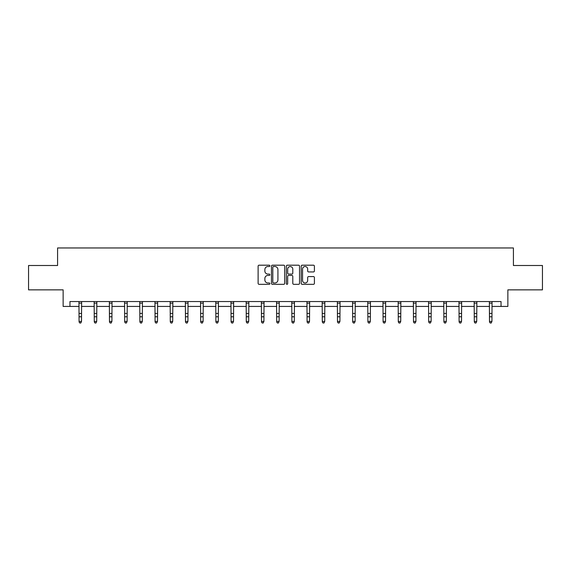 <?xml version="1.0" encoding="UTF-8"?>
<svg xmlns="http://www.w3.org/2000/svg" width="571" height="571" viewBox="0 0 571 571"><rect width="100%" height="100%" fill="white"/><g stroke="black" fill="none" stroke-linecap="round" stroke-linejoin="round"><path stroke-width="0.86" d="M269.912 265.858A0.671 0.671 0 0 0 269.241 265.194L259.077 265.194A0.956 0.956 0 0 0 258.121 266.15L258.121 283.366A0.956 0.956 0 0 0 259.077 284.322L269.241 284.322A0.671 0.671 0 0 0 269.912 283.651A0.671 0.671 0 0 0 269.241 282.98L267.927 282.98A3.062 3.062 0 0 1 264.865 279.918L264.865 278.484A3.062 3.062 0 0 1 267.927 275.422L269.241 275.422A0.671 0.671 0 0 0 269.912 274.758A0.671 0.671 0 0 0 269.241 274.087L267.927 274.087A3.062 3.062 0 0 1 264.865 271.025L264.865 269.591A3.062 3.062 0 0 1 267.927 266.529L269.241 266.529A0.671 0.671 0 0 0 269.912 265.858M313.45 271.932A0.956 0.956 0 0 0 314.407 270.975L314.407 266.15A0.956 0.956 0 0 0 313.45 265.194L302.166 265.194A0.956 0.956 0 0 0 301.21 266.15L301.21 283.366A0.956 0.956 0 0 0 302.166 284.322L313.45 284.322A0.956 0.956 0 0 0 314.407 283.366L314.407 277.527A0.956 0.956 0 0 0 313.45 276.571L308.625 276.571A0.956 0.956 0 0 0 307.669 277.527L307.669 280.425A2.555 2.555 0 0 1 305.107 282.98A2.555 2.555 0 0 1 302.551 280.425L302.551 269.091A2.555 2.555 0 0 1 305.107 266.529A2.555 2.555 0 0 1 307.669 269.091L307.669 270.975A0.956 0.956 0 0 0 308.625 271.932L313.45 271.932M69.962 306.427L69.962 301.552L501.038 301.552L501.038 306.427L507.862 306.427L507.862 289.861L542.45 289.861L542.45 265.501L513.415 265.501L513.415 247.957L57.585 247.957L57.585 265.501L28.55 265.501L28.55 289.861L63.138 289.861L63.138 306.427L79.069 306.427M284.665 266.15A0.956 0.956 0 0 0 283.708 265.194L272.424 265.194A0.956 0.956 0 0 0 271.468 266.15L271.468 283.366A0.956 0.956 0 0 0 272.424 284.322L283.708 284.322A0.956 0.956 0 0 0 284.665 283.366L284.665 266.15M287.292 265.194L298.576 265.194A0.956 0.956 0 0 1 299.532 266.15L299.532 283.366A0.956 0.956 0 0 1 298.576 284.322L293.751 284.322A0.956 0.956 0 0 1 292.795 283.366L292.795 276.378A0.956 0.956 0 0 0 291.838 275.422L288.633 275.422A0.956 0.956 0 0 0 287.677 276.378L287.677 283.651A0.671 0.671 0 0 1 287.006 284.322A0.671 0.671 0 0 1 286.335 283.651L286.335 266.15A0.956 0.956 0 0 1 287.292 265.194M81.51 306.427L94.272 306.427M96.706 306.427L109.475 306.427M111.909 306.427L124.678 306.427M127.112 306.427L139.874 306.427M142.315 306.427L155.076 306.427M157.51 306.427L170.279 306.427M172.713 306.427L185.475 306.427M187.916 306.427L200.678 306.427M203.112 306.427L215.881 306.427M218.315 306.427L231.077 306.427M233.518 306.427L246.279 306.427M248.713 306.427L261.482 306.427M263.916 306.427L276.685 306.427M279.119 306.427L291.881 306.427M294.315 306.427L307.084 306.427M309.518 306.427L322.287 306.427M324.721 306.427L337.482 306.427M339.923 306.427L352.685 306.427M355.119 306.427L367.888 306.427M370.322 306.427L383.084 306.427M385.525 306.427L398.287 306.427M400.721 306.427L413.49 306.427M415.924 306.427L428.685 306.427M431.126 306.427L443.888 306.427M446.322 306.427L459.091 306.427M461.525 306.427L474.294 306.427M476.728 306.427L489.49 306.427M491.931 306.427L501.038 306.427M273.473 266.529A0.671 0.671 0 0 0 272.802 267.199L272.802 282.31A0.671 0.671 0 0 0 273.473 282.98L274.858 282.98A3.062 3.062 0 0 0 277.92 279.918L277.92 269.591A3.062 3.062 0 0 0 274.858 266.529L273.473 266.529M292.795 269.134A2.555 2.555 0 0 0 290.232 266.578A2.555 2.555 0 0 0 287.677 269.134L287.677 273.131A0.956 0.956 0 0 0 288.633 274.087L291.838 274.087A0.956 0.956 0 0 0 292.795 273.131L292.795 269.134M80.775 322.822L81.51 321.423L81.632 301.552L78.955 301.574L79.069 321.423L81.51 321.423L80.775 323.043L79.804 322.822L80.775 323.043M79.804 323.043L79.069 321.965L79.804 322.822M95.978 322.822L96.706 321.423L96.834 301.552L94.158 301.574L94.272 321.423L96.706 321.423L95.978 323.043L95.007 322.822L95.978 323.043M95.007 323.043L94.272 321.965L95.007 322.822M111.181 322.822L111.909 321.423L112.03 301.552L109.361 301.574L109.475 321.423L111.909 321.423L111.181 323.043L110.203 322.822L111.181 323.043M110.203 323.043L109.475 321.965L110.203 322.822M126.377 322.822L127.112 321.423L127.233 301.552L124.557 301.574L124.678 321.423L127.112 321.423L126.377 323.043L125.406 322.822L126.377 323.043M125.406 323.043L124.678 321.965L125.406 322.822M141.579 322.822L142.315 321.423L142.436 301.552L139.759 301.574L139.874 321.423L142.315 321.423L141.579 323.043L140.609 322.822L141.579 323.043M140.609 323.043L139.874 321.965L140.609 322.822M156.782 322.822L157.51 321.423L157.639 301.552L154.962 301.574L155.076 321.423L157.51 321.423L156.782 323.043L155.804 322.822L156.782 323.043M155.804 323.043L155.076 321.965L155.804 322.822M171.985 322.822L172.713 321.423L172.835 301.552L170.158 301.574L170.279 321.423L172.713 321.423L171.985 323.043L171.007 322.822L171.985 323.043M171.007 323.043L170.279 321.965L171.007 322.822M187.181 322.822L187.916 321.423L188.037 301.552L185.361 301.574L185.475 321.423L187.916 321.423L187.181 323.043L186.21 322.822L187.181 323.043M186.21 323.043L185.475 321.965L186.21 322.822M202.384 322.822L203.112 321.423L203.24 301.552L200.564 301.574L200.678 321.423L203.112 321.423L202.384 323.043L201.406 322.822L202.384 323.043M201.406 323.043L200.678 321.965L201.406 322.822M217.587 322.822L218.315 321.423L218.436 301.552L215.767 301.574L215.881 321.423L218.315 321.423L217.587 323.043L216.609 322.822L217.587 323.043M216.609 323.043L215.881 321.965L216.609 322.822M232.782 322.822L233.518 321.423L233.639 301.552L230.962 301.574L231.077 321.423L233.518 321.423L232.782 323.043L231.812 322.822L232.782 323.043M231.812 323.043L231.077 321.965L231.812 322.822M247.985 322.822L248.713 321.423L248.842 301.552L246.165 301.574L246.279 321.423L248.713 321.423L247.985 323.043L247.015 322.822L247.985 323.043M247.015 323.043L246.279 321.965L247.015 322.822M263.188 322.822L263.916 321.423L264.03 301.574L261.368 301.574L261.482 321.423L263.916 321.423L263.188 323.043L262.21 322.822L263.188 323.043M262.21 323.043L261.482 321.965L262.21 322.822M276.557 301.552L276.685 321.423L279.119 321.423L278.384 323.043L277.413 322.822L278.384 323.043M278.384 322.822L279.119 321.423L279.24 301.552M277.413 323.043L276.685 321.965L277.413 322.822M291.76 301.552L291.881 321.423L294.315 321.423L293.587 323.043L292.616 322.822L293.587 323.043M293.587 322.822L294.315 321.423L294.443 301.552M292.616 323.043L291.881 321.965L292.616 322.822M306.962 301.552L307.084 321.423L309.518 321.423L308.79 323.043L307.812 322.822L308.79 323.043M308.79 322.822L309.518 321.423L309.639 301.552L306.97 301.574M307.812 323.043L307.084 321.965L307.812 322.822M323.985 322.822L324.721 321.423L324.842 301.552L322.165 301.574L322.287 321.423L324.721 321.423L323.985 323.043L323.015 322.822L323.985 323.043M323.015 323.043L322.287 321.965L323.015 322.822M339.188 322.822L339.923 321.423L340.045 301.552L337.368 301.574L337.482 321.423L339.923 321.423L339.188 323.043L338.218 322.822L339.188 323.043M338.218 323.043L337.482 321.965L338.218 322.822M354.391 322.822L355.119 321.423L355.248 301.552L352.571 301.574L352.685 321.423L355.119 321.423L354.391 323.043L353.413 322.822L354.391 323.043M353.413 323.043L352.685 321.965L353.413 322.822M369.594 322.822L370.322 321.423L370.443 301.552L367.767 301.574L367.888 321.423L370.322 321.423L369.594 323.043L368.616 322.822L369.594 323.043M368.616 323.043L367.888 321.965L368.616 322.822M384.79 322.822L385.525 321.423L385.646 301.552L382.97 301.574L383.084 321.423L385.525 321.423L384.79 323.043L383.819 322.822L384.79 323.043M383.819 323.043L383.084 321.965L383.819 322.822M399.993 322.822L400.721 321.423L400.849 301.552L398.173 301.574L398.287 321.423L400.721 321.423L399.993 323.043L399.015 322.822L399.993 323.043M399.015 323.043L398.287 321.965L399.015 322.822M415.196 322.822L415.924 321.423L416.045 301.552L413.375 301.574L413.49 321.423L415.924 321.423L415.196 323.043L414.218 322.822L415.196 323.043M414.218 323.043L413.49 321.965L414.218 322.822M430.391 322.822L431.126 321.423L431.248 301.552L428.571 301.574L428.685 321.423L431.126 321.423L430.391 323.043L429.421 322.822L430.391 323.043M429.421 323.043L428.685 321.965L429.421 322.822M445.594 322.822L446.322 321.423L446.451 301.552L443.774 301.574L443.888 321.423L446.322 321.423L445.594 323.043L444.623 322.822L445.594 323.043M444.623 323.043L443.888 321.965L444.623 322.822M460.797 322.822L461.525 321.423L461.646 301.552L458.977 301.574L459.091 321.423L461.525 321.423L460.797 323.043L459.819 322.822L460.797 323.043M459.819 323.043L459.091 321.965L459.819 322.822M475.993 322.822L476.728 321.423L476.849 301.552L474.173 301.574L474.294 321.423L476.728 321.423L475.993 323.043L475.022 322.822L475.993 323.043M475.022 323.043L474.294 321.965L475.022 322.822M491.196 322.822L491.931 321.423L492.052 301.552L489.376 301.574L489.49 321.423L491.931 321.423L491.196 323.043L490.225 322.822L491.196 323.043M490.225 323.043L489.49 321.965L490.225 322.822M81.51 313.436L79.069 313.436M81.51 316.784L79.069 316.784M81.51 303.151L79.069 303.151M96.706 313.436L94.272 313.436M96.706 316.784L94.272 316.784M96.706 303.151L94.272 303.151M111.909 313.436L109.475 313.436M111.909 316.784L109.475 316.784M111.909 303.151L109.475 303.151M127.112 313.436L124.678 313.436M127.112 316.784L124.678 316.784M127.112 303.151L124.678 303.151M142.315 313.436L139.874 313.436M142.315 316.784L139.874 316.784M142.315 303.151L139.874 303.151M157.51 313.436L155.076 313.436M157.51 316.784L155.076 316.784M157.51 303.151L155.076 303.151M172.713 313.436L170.279 313.436M172.713 316.784L170.279 316.784M172.713 303.151L170.279 303.151M187.916 313.436L185.475 313.436M187.916 316.784L185.475 316.784M187.916 303.151L185.475 303.151M203.112 313.436L200.678 313.436M203.112 316.784L200.678 316.784M203.112 303.151L200.678 303.151M218.315 313.436L215.881 313.436M218.315 316.784L215.881 316.784M218.315 303.151L215.881 303.151M233.518 313.436L231.077 313.436M233.518 316.784L231.077 316.784M233.518 303.151L231.077 303.151M248.713 313.436L246.279 313.436M248.713 316.784L246.279 316.784M248.713 303.151L246.279 303.151M263.916 313.436L261.482 313.436M263.916 316.784L261.482 316.784M263.916 303.151L261.482 303.151M279.233 301.574L276.564 301.574M279.119 313.436L276.685 313.436M279.119 316.784L276.685 316.784M279.119 303.151L276.685 303.151M294.436 301.574L291.767 301.574M294.315 313.436L291.881 313.436M294.315 316.784L291.881 316.784M294.315 303.151L291.881 303.151M309.518 313.436L307.084 313.436M309.518 316.784L307.084 316.784M309.518 303.151L307.084 303.151M324.721 313.436L322.287 313.436M324.721 316.784L322.287 316.784M324.721 303.151L322.287 303.151M339.923 313.436L337.482 313.436M339.923 316.784L337.482 316.784M339.923 303.151L337.482 303.151M355.119 313.436L352.685 313.436M355.119 316.784L352.685 316.784M355.119 303.151L352.685 303.151M370.322 313.436L367.888 313.436M370.322 316.784L367.888 316.784M370.322 303.151L367.888 303.151M385.525 313.436L383.084 313.436M385.525 316.784L383.084 316.784M385.525 303.151L383.084 303.151M400.721 313.436L398.287 313.436M400.721 316.784L398.287 316.784M400.721 303.151L398.287 303.151M415.924 313.436L413.49 313.436M415.924 316.784L413.49 316.784M415.924 303.151L413.49 303.151M431.126 313.436L428.685 313.436M431.126 316.784L428.685 316.784M431.126 303.151L428.685 303.151M446.322 313.436L443.888 313.436M446.322 316.784L443.888 316.784M446.322 303.151L443.888 303.151M461.525 313.436L459.091 313.436M461.525 316.784L459.091 316.784M461.525 303.151L459.091 303.151M476.728 313.436L474.294 313.436M476.728 316.784L474.294 316.784M476.728 303.151L474.294 303.151M491.931 313.436L489.49 313.436M491.931 316.784L489.49 316.784M491.931 303.151L489.49 303.151"/></g></svg>
